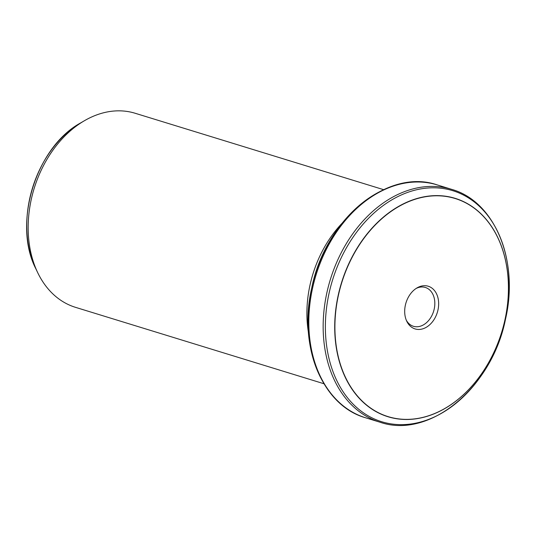 <?xml version="1.0" encoding="UTF-8"?>
<svg xmlns="http://www.w3.org/2000/svg" width="536" height="536" viewBox="0 0 536 536"><rect width="100%" height="100%" fill="white"/><g stroke="black" fill="none" stroke-linecap="round" stroke-linejoin="round"><path stroke-width="0.8" d="M416.09 288.475A20.301 14.894 -72.9 0 1 425.356 287.47A20.301 14.894 -72.9 0 1 434.616 306.692A20.301 14.894 -72.9 0 1 420.398 326.196A20.301 14.894 -72.9 0 1 413.417 326.283A20.301 14.894 -72.9 0 1 406.322 320.247M415.983 199.003A114.094 83.717 -72.9 0 1 499.492 338.799A114.094 83.717 -72.9 0 1 349.539 384.942A114.094 83.717 -72.9 0 1 415.983 199.003M422.783 328.836A22.331 16.388 -72.9 0 1 406.77 321.265A22.331 16.388 -72.9 0 1 417.042 287.886A22.331 16.388 -72.9 0 1 438.408 300.16A22.331 16.388 -72.9 0 1 422.783 328.836M342.082 223.257A101.518 74.484 107.1 0 0 308.455 332.608M323.878 383.716L75.522 307.342A101.518 74.484 -72.9 0 1 37.641 272.523A101.518 74.484 -72.9 0 1 84.299 120.794A101.518 74.484 -72.9 0 1 100.299 113.699A101.518 74.484 -72.9 0 1 135.199 113.277L383.555 189.65M437.255 184.92A121.819 89.385 107.1 0 0 316.012 275.089A121.819 89.385 107.1 0 0 365.639 417.799L379.977 422.207A121.819 89.385 -72.9 0 1 324.421 306.887A121.819 89.385 -72.9 0 1 409.712 189.845A121.819 89.385 -72.9 0 1 451.593 189.335L437.255 184.92C387.662 167.634 325.104 219.733 311.731 287.979C298.009 346.162 322.263 405.712 365.639 417.799M411.253 191.205A120.868 88.688 107.1 0 0 340.869 388.178A120.868 88.688 107.1 0 0 499.72 339.301A120.868 88.688 107.1 0 0 411.253 191.205M415.882 198.836A114.242 83.824 -72.9 0 1 499.505 338.812A114.242 83.824 -72.9 0 1 349.358 385.009A114.242 83.824 -72.9 0 1 415.882 198.836M84.299 120.794L80.742 122.871A97.639 71.643 107.1 0 0 35.865 268.804L37.641 272.523M330.739 393.156A120.868 88.688 -72.9 0 1 315.188 274.834A120.868 88.688 -72.9 0 1 394.536 185.697M80.742 122.871C35.912 147.078 12.382 223.592 35.865 268.804M379.977 422.207C429.577 439.5 492.128 387.401 505.502 319.155C519.23 260.965 494.976 201.415 451.593 189.335"/></g></svg>
